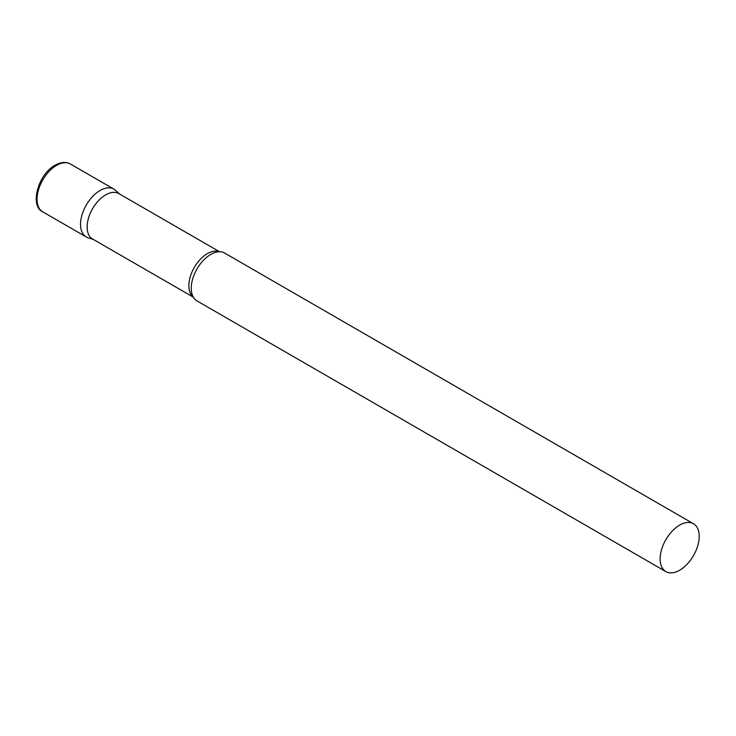 <?xml version="1.0" encoding="UTF-8"?>
<svg xmlns="http://www.w3.org/2000/svg" width="736" height="736" viewBox="0 0 736 736"><rect width="100%" height="100%" fill="white"/><g stroke="black" fill="none" stroke-linecap="round" stroke-linejoin="round"><path stroke-width="1.1" d="M42.771 211.858L86.259 236.974A27.628 15.953 -60 0 1 82.027 214.829A27.628 15.953 -60 0 1 100.068 190.486A27.628 15.953 -60 0 1 113.887 189.115L70.398 164.008A27.628 15.953 -60 0 0 56.58 165.379A27.628 15.953 -60 0 0 38.53 189.722A27.628 15.953 -60 0 0 42.771 211.858C29.477 206.006 38.024 174.165 55.108 165.232C60.941 162.003 66.038 161.589 70.398 164.008M219.558 251.74L118.8 193.568A26.229 15.143 120 0 0 98.587 200.597A26.229 15.143 120 0 0 87.142 226.992A26.229 15.143 120 0 0 92.57 238.998L193.338 297.169M119.618 194.046L115.497 190.293A27.628 15.953 120 0 0 93.739 195.362A27.628 15.953 120 0 0 80.537 224.324A27.628 15.953 120 0 0 88.09 237.774L93.389 239.476M693.478 523.738L224.6 253.037A27.628 15.953 120 0 0 216.835 252.025A27.628 15.953 120 0 0 191.25 288.245A27.628 15.953 120 0 0 192.216 294.667A27.628 15.953 120 0 0 196.972 300.895L665.85 571.596A27.628 15.953 120 0 0 687.139 564.19A27.628 15.953 120 0 0 699.2 536.388A27.628 15.953 120 0 0 693.478 523.738A27.628 15.953 120 0 0 672.189 531.144A27.628 15.953 120 0 0 660.128 558.946A27.628 15.953 120 0 0 665.85 571.596M219.374 251.749A26.229 15.143 120 0 0 199.603 260.102A26.229 15.143 120 0 0 188.867 285.724A26.229 15.143 120 0 0 193.246 297.013"/></g></svg>
